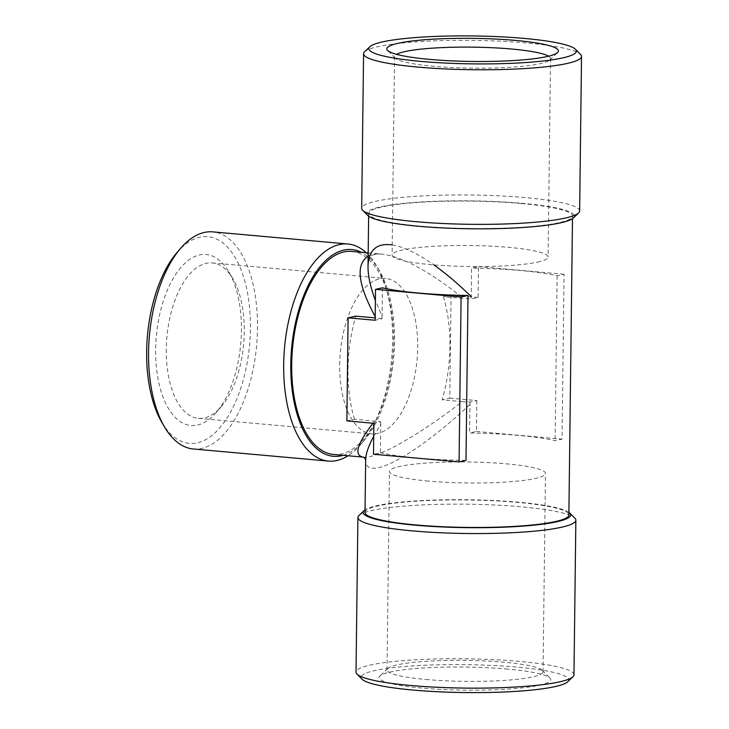 <?xml version="1.0" encoding="UTF-8"?>
<svg xmlns="http://www.w3.org/2000/svg" width="729" height="729" viewBox="0 0 729 729"><rect width="100%" height="100%" fill="white"/><g stroke="black" fill="none" stroke-linecap="round" stroke-linejoin="round"><path stroke-width="0.55" stroke-dasharray="3.65 2.73" d="M478.087 297.505L451.06 295.081L443.414 296.767L471.262 299.008L471.563 268.108L478.461 266.586L478.087 297.505L471.262 299.008M443.414 296.767A101.932 50.347 -84.9 0 1 442.157 399.829L462.332 401.643C418.027 435.824 377.185 458.778 363.552 457.165L363.334 457.138M451.06 295.081L449.802 398.143L442.157 399.829M449.802 398.143L476.83 400.567L470.005 402.071L462.332 401.643M470.005 402.071L469.549 433.008A101.932 13.714 -179.3 0 1 518.72 435.432A101.932 13.714 -179.3 0 1 555.124 440.68L562.023 439.159L564.046 274.259L557.138 275.781A101.932 13.714 0.7 0 0 520.734 270.532A101.932 13.714 0.7 0 0 471.563 268.108M476.83 400.567L476.447 431.486L469.549 433.008M476.447 431.486L562.023 439.159M564.046 274.259L478.461 266.586M557.138 275.781L555.124 440.68M373.722 436.234L380.757 424.214L380.41 452.718L373.503 454.24M469.895 404.513C414.2 456.791 364.19 483.172 365.666 459.498L365.666 459.707M365.019 512.441A101.932 13.714 -179.3 0 1 517.9 502.427A101.932 13.714 -179.3 0 1 568.875 514.938M521.554 203.546A101.932 13.714 -179.3 0 1 572.529 216.057A101.932 13.714 -179.3 0 1 470.433 228.523A101.932 13.714 -179.3 0 1 368.674 213.561A101.932 13.714 -179.3 0 1 521.554 203.546M382.424 287.818L382.078 316.313L375.38 300.466M392.211 244.908C403.629 246.739 417.498 253.4 433.837 264.891M465.986 460.391A101.932 13.714 -179.3 0 1 380.41 452.718M382.078 316.313L381.96 318.755L375.143 320.259M346.858 420.906L354.513 419.211L380.702 421.818L373.886 423.321M380.702 421.818L380.757 424.214M354.513 419.211A101.932 50.347 -84.9 0 1 355.77 316.149M381.96 318.755L375.945 317.953L375.189 316.605M375.171 317.89L375.945 317.953M372.938 423.239L374.688 421.016M333.554 454.468A101.932 50.347 95.1 0 0 392.813 357.438A101.932 50.347 95.1 0 0 351.761 251.414M368.154 256.18C371.653 254.312 376.164 253.619 381.686 254.093L381.759 254.102C402.608 256.672 429.882 271.498 463.589 298.58M343.149 455.333A103.782 51.258 95.1 0 0 364.035 440.608A103.782 51.258 95.1 0 0 379.29 270.477A103.782 51.258 95.1 0 0 361.347 252.27M367.762 215.447A103.782 13.96 -179.3 0 1 380.72 206.754A103.782 13.96 -179.3 0 1 522.474 203.336A103.782 13.96 -179.3 0 1 573.386 217.962M568.902 512.314A103.782 13.96 0.7 0 0 518.82 502.217A103.782 13.96 0.7 0 0 365.047 509.826M358.941 515.531A108.986 14.662 -179.3 0 1 521.363 506.801A108.986 14.662 -179.3 0 1 574.871 518.173M573.969 674.772A108.986 14.662 0.7 0 0 519.467 661.394A108.986 14.662 0.7 0 0 356.016 672.102M579.637 210.991A108.986 14.662 0.7 0 0 525.135 197.614A108.986 14.662 0.7 0 0 361.684 208.321M364.609 51.75A108.986 14.662 -179.3 0 1 472.729 40.405A108.986 14.662 -179.3 0 1 580.539 54.393M366.222 252.708A108.986 53.828 -84.9 0 1 376.62 265.939A108.986 53.828 -84.9 0 1 360.609 444.599A108.986 53.828 -84.9 0 1 348.025 455.771M193.303 448.973A108.986 53.828 95.1 0 0 201.714 448.408A108.986 53.828 95.1 0 0 257.246 336.798A108.986 53.828 95.1 0 0 212.768 231.877M567.718 681.743A103.782 13.96 0.7 0 0 516.806 667.117A103.782 13.96 0.7 0 0 407.119 666.306A103.782 13.96 0.7 0 0 362.094 679.228M507.831 669.104A85.812 11.546 0.7 0 0 379.937 675.983A85.812 11.546 0.7 0 0 464.792 690.135A85.812 11.546 0.7 0 0 549.967 678.061A85.812 11.546 0.7 0 0 507.831 669.104M161.902 422.492A103.782 51.258 95.1 0 0 197.277 442.849A103.782 51.258 95.1 0 0 249.391 305.952A103.782 51.258 95.1 0 0 177.156 252.352M197.495 425.053A85.812 42.382 95.1 0 0 216.212 412.514A85.812 42.382 95.1 0 0 228.824 271.835A85.812 42.382 95.1 0 0 159.077 317.315A85.812 42.382 95.1 0 0 197.495 425.053M548.536 56.197A78.012 10.498 -179.3 0 1 550.523 58.593A78.012 10.498 -179.3 0 1 549.784 60.006A78.012 10.498 -179.3 0 1 540.08 63.696A78.012 10.498 -179.3 0 1 457.447 67.751A78.012 10.498 -179.3 0 1 395.218 58.12A78.012 10.498 -179.3 0 1 394.517 56.689A78.012 10.498 -179.3 0 1 396.558 54.338M537.656 262.094A78.012 10.498 0.7 0 0 548.099 256.991A78.012 10.498 0.7 0 0 470.223 245.536A78.012 10.498 0.7 0 0 392.093 255.077A78.012 10.498 0.7 0 0 449.848 265.93A78.012 10.498 0.7 0 0 537.656 262.094M166.294 349.246A78.012 38.537 95.1 0 0 198.324 418.328A78.012 38.537 95.1 0 0 204.348 417.927A78.012 38.537 95.1 0 0 221.361 406.527A78.012 38.537 95.1 0 0 232.824 278.633A78.012 38.537 95.1 0 0 212.257 262.923A78.012 38.537 95.1 0 0 166.294 349.246M339.696 364.792A78.012 38.537 -84.9 0 1 385.659 278.469A78.012 38.537 -84.9 0 1 417.07 359.616A78.012 38.537 -84.9 0 1 371.726 433.873A78.012 38.537 -84.9 0 1 339.696 364.792M426.028 679.483A78.012 10.498 0.7 0 0 543.032 671.81A78.012 10.498 0.7 0 0 542.33 670.379A78.012 10.498 0.7 0 0 504.021 662.242A78.012 10.498 0.7 0 0 387.764 668.493A78.012 10.498 0.7 0 0 387.017 669.905A78.012 10.498 0.7 0 0 426.028 679.483M428.452 481.085A78.012 10.498 -179.3 0 1 389.441 471.508A78.012 10.498 -179.3 0 1 467.581 461.967A78.012 10.498 -179.3 0 1 545.456 473.422A78.012 10.498 -179.3 0 1 428.452 481.085M368.674 213.561L368.637 216.185M572.529 216.057L572.493 218.673M368.191 252.89L381.759 254.102M379.29 270.477L376.62 265.939M364.035 440.608L360.609 444.599M549.784 60.006L557.603 52.515M395.218 58.12L387.582 50.438M394.517 56.689L392.093 255.077M550.523 58.593L548.099 256.991M232.824 278.633L228.824 271.835M221.361 406.527L216.212 412.514M198.324 418.328L371.726 433.873M212.257 262.923L385.659 278.469M387.764 668.493L379.937 675.983M542.33 670.379L549.967 678.061M543.032 671.81L545.456 473.422M387.017 669.905L389.441 471.508M381.686 254.102C376.383 253.774 372.874 254.485 371.161 256.225C371.034 256.717 368.683 256.781 368.027 266.504"/><path stroke-width="1.09" d="M572.493 218.673L568.875 514.938A101.932 13.714 -179.3 0 1 466.779 527.404A101.932 13.714 -179.3 0 1 365.019 512.441L365.666 459.498C365.776 453.921 368.455 446.166 373.722 436.234M375.38 300.466C370.405 287.044 367.945 275.726 368.027 266.513L368.027 266.504C368.519 250.047 376.583 242.848 392.211 244.908M433.837 264.891C445.902 273.448 458.359 284.028 471.207 296.612M375.517 289.34L382.424 287.818A101.932 13.714 0.7 0 0 468 295.491L465.986 460.391L459.079 461.913L461.093 297.013L375.517 289.34L375.143 320.259L348.116 317.844L346.858 420.906L373.886 423.321L373.503 454.24L459.079 461.913M468 295.491L461.093 297.013M375.171 317.89L355.77 316.149L348.116 317.844M363.334 457.138C353.747 455.488 356.946 444.189 372.938 423.239M368.191 252.89L351.761 251.414A101.932 50.347 95.1 0 0 343.897 251.942A101.932 50.347 95.1 0 0 298.99 312.75A101.932 50.347 95.1 0 0 298.207 414.163A101.932 50.347 95.1 0 0 333.554 454.468L363.343 457.138M375.189 316.605C357.83 284.428 355.479 264.281 368.154 256.18M361.347 252.27A103.782 51.258 95.1 0 0 291.764 346.63A103.782 51.258 95.1 0 0 341.4 455.771A103.782 51.258 95.1 0 0 343.149 455.333M578.598 212.968L573.386 217.962A103.782 13.96 -179.3 0 1 470.424 228.769A103.782 13.96 -179.3 0 1 367.762 215.447L362.668 210.326A108.986 14.662 0.7 0 0 416.186 221.698A108.986 14.662 0.7 0 0 578.598 212.968A108.986 14.662 0.7 0 0 579.637 210.991L581.523 56.388A108.986 14.662 -179.3 0 1 418.072 67.104A108.986 14.662 -179.3 0 1 363.58 53.727A108.986 14.662 -179.3 0 1 364.609 51.75L369.822 46.756A103.782 13.96 -179.3 0 1 382.734 41.854A103.782 13.96 -179.3 0 1 492.667 36.45A103.782 13.96 -179.3 0 1 575.445 49.271A103.782 13.96 -179.3 0 1 530.43 62.193A103.782 13.96 -179.3 0 1 420.733 61.382A103.782 13.96 -179.3 0 1 369.822 46.756M365.047 509.826A103.782 13.96 0.7 0 0 364.154 510.537A103.782 13.96 0.7 0 0 466.779 527.65A103.782 13.96 0.7 0 0 569.786 513.052A103.782 13.96 0.7 0 0 568.902 512.314M569.786 513.052L574.871 518.173A108.986 14.662 -179.3 0 1 575.855 520.178A108.986 14.662 -179.3 0 1 412.404 530.885A108.986 14.662 -179.3 0 1 357.912 517.508A108.986 14.662 -179.3 0 1 358.941 515.531L364.154 510.537M357.912 517.508L356.016 672.102A108.986 14.662 0.7 0 0 357.01 674.106A108.986 14.662 0.7 0 0 464.82 688.094A108.986 14.662 0.7 0 0 572.939 676.749A108.986 14.662 0.7 0 0 573.969 674.772L575.855 520.178M363.58 53.727L361.684 208.321A108.986 14.662 0.7 0 0 362.668 210.326M575.445 49.271L580.539 54.393A108.986 14.662 -179.3 0 1 581.523 56.388M348.025 455.771A108.986 53.828 -84.9 0 1 336.834 460.528A108.986 53.828 -84.9 0 1 328.424 461.083A108.986 53.828 -84.9 0 1 283.946 356.171A108.986 53.828 -84.9 0 1 339.477 244.552A108.986 53.828 -84.9 0 1 347.888 243.996A108.986 53.828 -84.9 0 1 366.222 252.708M347.888 243.996L212.768 231.877A108.986 53.828 95.1 0 0 180.592 248.361A108.986 53.828 95.1 0 0 164.572 427.03A108.986 53.828 95.1 0 0 193.303 448.973L328.424 461.083M357.01 674.106L362.094 679.228A103.782 13.96 0.7 0 0 464.765 692.55A103.782 13.96 0.7 0 0 567.718 681.743L572.939 676.749M180.592 248.361L177.156 252.352A103.782 51.258 95.1 0 0 161.902 422.492L164.572 427.03M398.298 43.248A85.812 11.546 -179.3 0 1 500.468 39.32A85.812 11.546 -179.3 0 1 557.603 52.515A85.812 11.546 -179.3 0 1 472.474 61.455A85.812 11.546 -179.3 0 1 387.582 50.438A85.812 11.546 -179.3 0 1 398.298 43.248M396.558 54.338A78.012 10.498 -179.3 0 1 404.959 51.577A78.012 10.498 -179.3 0 1 484.074 47.394A78.012 10.498 -179.3 0 1 548.536 56.197M368.637 216.185L368.027 266.513M363.534 457.156L363.27 457.119C363.889 457.11 364.691 457.994 365.676 459.771"/></g></svg>
